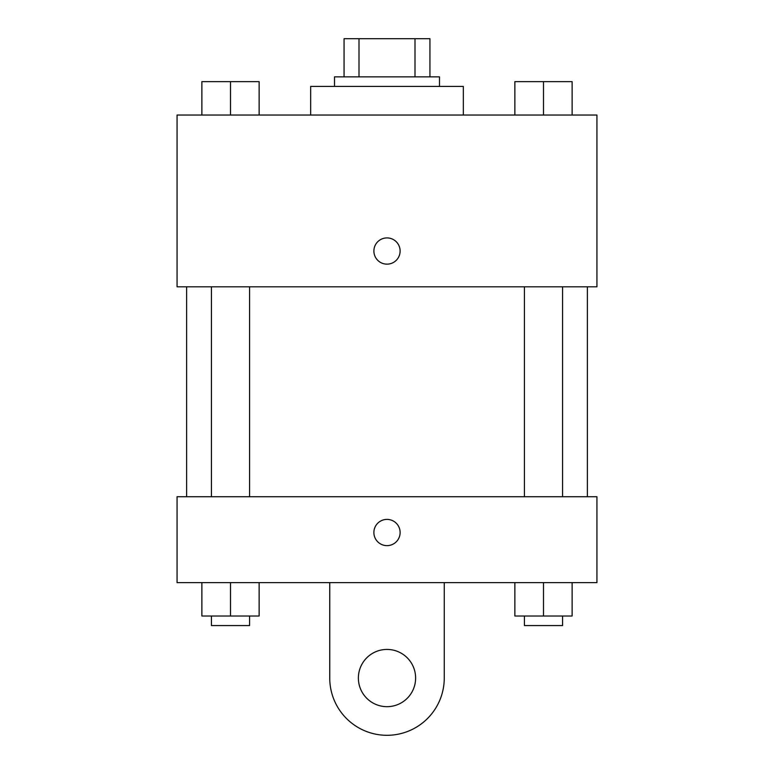 <?xml version="1.0" encoding="UTF-8"?>
<svg xmlns="http://www.w3.org/2000/svg" width="774" height="774" viewBox="0 0 774 774"><rect width="100%" height="100%" fill="white"/><g stroke="black" fill="none" stroke-linecap="round" stroke-linejoin="round"><path stroke-width="1.16" d="M359.001 76.868L359.001 38.7L344.062 38.7L344.062 76.868L344.062 38.7M359.001 38.7L429.938 38.7L429.938 76.868M414.999 76.868L414.999 38.7M334.513 86.417L334.513 76.868L439.487 76.868L439.487 86.417M463.336 115.036L463.336 86.417L310.664 86.417L310.664 115.036M177.062 115.036L596.938 115.036L596.938 286.806L177.062 286.806L177.062 115.036M387 264.147A13.119 13.119 0 0 1 375.642 244.468A13.119 13.119 0 0 1 398.358 244.468A13.119 13.119 0 0 1 387 264.147M177.062 496.734L596.938 496.734L596.938 582.619L177.062 582.619L177.062 496.734L596.938 496.734M514.865 115.036L514.865 81.638L572.121 81.638L572.121 115.036L572.121 81.638M543.493 115.036L543.493 81.638M562.582 81.638L524.414 81.638M201.879 115.036L201.879 81.638L259.135 81.638L259.135 115.036L259.135 81.638M230.507 115.036L230.507 81.638M249.586 81.638L211.418 81.638M514.865 582.619L514.865 616.017L572.121 616.017L572.121 582.619L572.121 616.017M543.493 616.017L543.493 582.619M562.582 616.017L562.582 625.566L524.414 625.566L524.414 616.017M201.879 582.619L201.879 616.017L259.135 616.017L259.135 582.619L259.135 616.017M230.507 616.017L230.507 582.619M249.586 616.017L249.586 625.566L211.418 625.566L211.418 616.017M373.881 532.522A13.119 13.119 0 0 1 393.56 521.154A13.119 13.119 0 0 1 393.56 543.88A13.119 13.119 0 0 1 373.881 532.522M444.257 582.619L444.257 678.043A57.257 57.257 0 0 1 387 735.3A57.257 57.257 0 0 1 329.743 678.043L329.743 582.619M387 706.672A28.628 28.628 0 0 1 362.213 663.734A28.628 28.628 0 0 1 411.787 663.734A28.628 28.628 0 0 1 387 706.672M587.389 496.734L587.389 286.806M186.611 496.734L186.611 286.806M524.414 286.806L524.414 496.734M562.582 286.806L562.582 496.734M249.586 496.734L249.586 286.806M211.418 496.734L211.418 286.806"/></g></svg>
